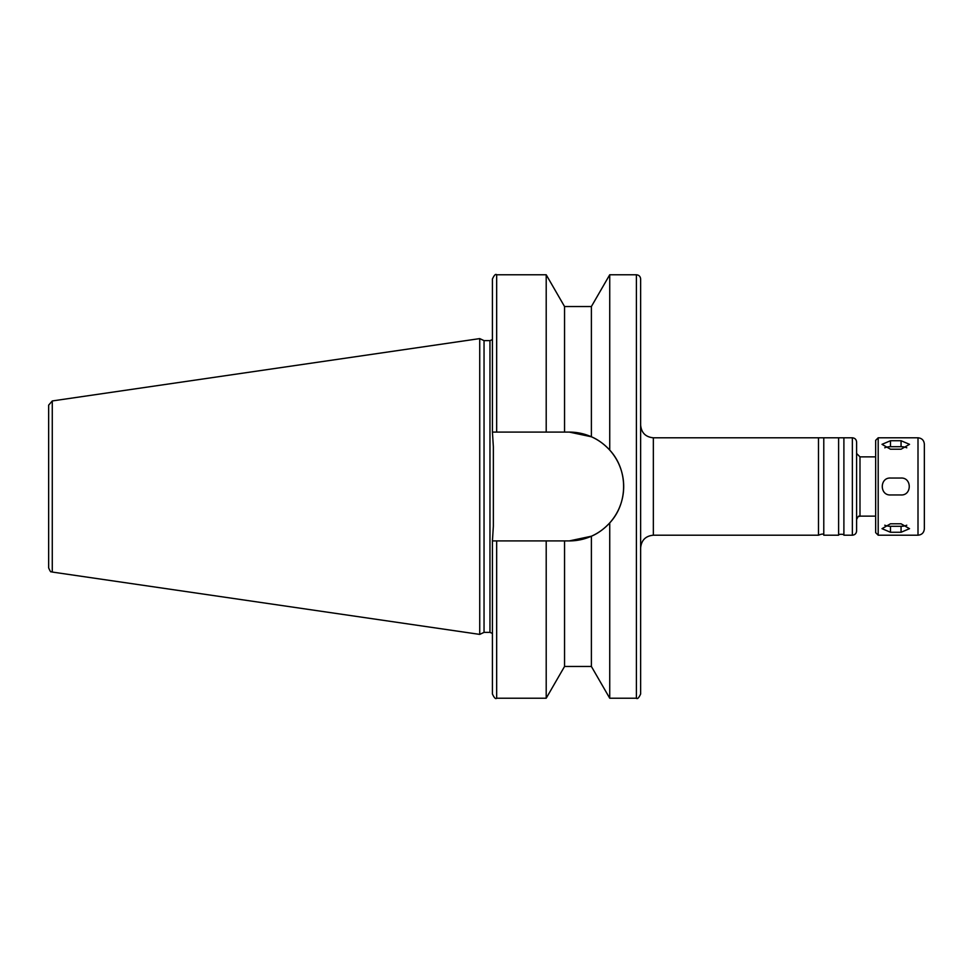 <?xml version="1.0" encoding="UTF-8"?>
<svg xmlns="http://www.w3.org/2000/svg" width="973" height="973" viewBox="0 0 973 973"><rect width="100%" height="100%" fill="white"/><g stroke="black" fill="none" stroke-linecap="round" stroke-linejoin="round"><path stroke-width="1.46" d="M890.477 440.733L901.059 440.733L909.524 444.333L901.059 449.21L890.477 449.21L882 444.333L890.477 440.733L890.477 446.692A8.465 4.233 0 0 0 884.761 447.799M906.775 447.799A8.465 4.233 0 0 0 901.059 446.692L890.477 446.692M890.477 523.79L901.059 523.79L909.524 528.667L901.059 532.267L890.477 532.267L882 528.667L890.477 523.79M884.761 525.201A8.465 4.233 180 0 0 890.477 526.308L901.059 526.308A8.465 4.233 180 0 0 906.775 525.201M890.477 478.035L901.059 478.035C911.981 477.512 911.981 495.488 901.059 494.965L890.477 494.965C879.556 495.488 879.556 477.512 890.477 478.035M564.547 306.531L546.206 274.775L546.206 432.085L564.547 432.085L564.547 306.531L591.389 306.531L591.389 436.78L569.29 432.085L591.389 436.78C597.787 439.443 603.905 443.883 609.73 450.098C628.23 469.862 628.23 503.138 609.73 522.902L609.73 698.225L636.403 698.225C637.437 699.307 638.847 697.896 640.635 693.992L640.635 279.008C640.38 276.441 638.969 275.031 636.403 274.775L636.403 698.225M591.389 306.531L609.73 274.775L636.403 274.775M609.73 274.775L609.73 450.098M564.547 432.085L569.29 432.085A54.415 54.415 0 0 1 623.693 486.5A54.415 54.415 0 0 1 569.29 540.915L492.423 540.915L493.36 526.174L493.36 446.826L492.423 432.085L546.206 432.085M496.668 432.085L496.668 274.775C495.634 273.693 494.223 275.104 492.423 279.008L492.423 432.085M609.73 522.902C603.905 529.117 597.787 533.557 591.389 536.22L569.29 540.915M823.778 437.801L823.778 535.199C823.936 533.703 822.173 533.703 818.488 535.199L818.488 437.801L838.604 437.801L838.604 535.199L823.778 535.199M838.604 437.801L843.895 437.801L843.895 535.199C845.087 533.982 837.412 533.982 838.604 535.199M843.895 437.801L852.36 437.801C854.939 438.057 856.349 439.468 856.593 442.034L856.593 530.966C856.349 533.532 854.939 534.943 852.36 535.199L852.36 437.801M875.651 456.86L859.986 456.86L856.593 453.467M918.001 437.801L878.193 437.801L875.651 440.343L875.651 532.657L878.193 535.199L918.001 535.199C921.857 534.822 923.973 532.705 924.35 528.85L924.35 444.15C923.973 440.295 921.857 438.178 918.001 437.801L918.001 535.199M924.35 467.891L924.35 505.109M52.274 400.949L48.65 405.133L48.65 567.867C51.484 574.544 51.034 570.592 52.274 572.051L479.725 634.396L479.725 338.604L52.274 400.949L52.274 572.051M479.725 338.604L484.043 340.623L484.043 632.377L479.725 634.396M484.043 340.623L489.966 340.623L489.966 632.377L492.423 633.435M493.36 446.826L493.36 526.174M492.423 339.565L489.966 340.623M492.423 540.915L492.423 693.992C494.223 697.896 495.634 699.307 496.668 698.225L546.206 698.225L546.206 540.915M564.547 540.915L564.547 666.469L546.206 698.225M591.389 536.22L591.389 666.469L609.73 698.225M818.488 437.801L653.345 437.801C645.622 437.047 641.389 432.815 640.635 425.104M901.059 446.692L901.059 440.733M901.059 526.308L901.059 532.267M890.477 526.308L890.477 532.267M859.986 456.86L859.986 516.14C858.891 517.295 859.378 513.756 856.593 519.533M878.193 437.801L878.193 535.199M496.668 540.915L496.668 698.225M653.345 437.801L653.345 535.199C645.622 535.953 641.389 540.185 640.635 547.896M496.668 274.775L546.206 274.775M843.895 535.199L852.36 535.199M859.986 516.14L875.651 516.14M484.043 632.377L489.966 632.377M564.547 666.469L591.389 666.469M653.345 535.199L818.488 535.199"/></g></svg>
